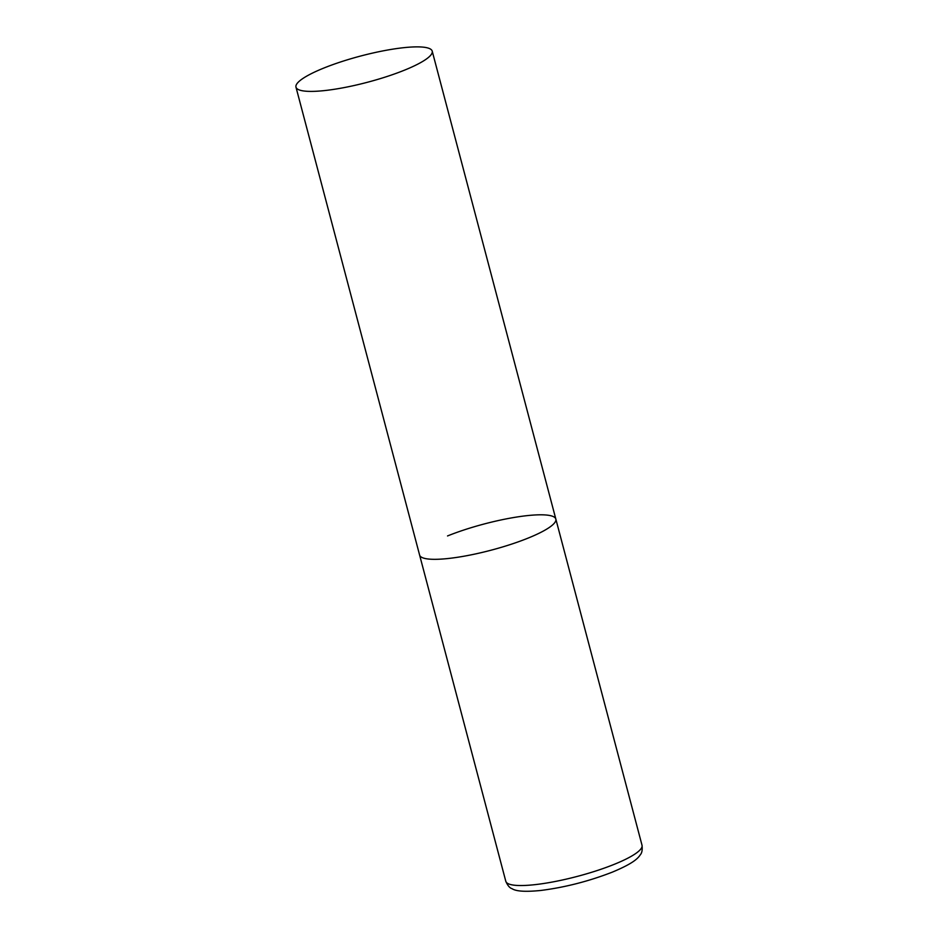 <?xml version="1.0" encoding="UTF-8"?>
<svg xmlns="http://www.w3.org/2000/svg" width="938" height="938" viewBox="0 0 938 938"><rect width="100%" height="100%" fill="white"/><g stroke="black" fill="none" stroke-linecap="round" stroke-linejoin="round"><path stroke-width="1.41" d="M527.918 538.178A70.456 13.554 165.2 0 1 458.365 557.149A70.456 13.554 165.2 0 1 419.603 555.062A70.456 13.554 -14.8 0 0 432.617 559.294A70.456 13.554 -14.8 0 0 510.495 544.486A70.456 13.554 -14.8 0 0 555.835 519.066A70.456 13.554 165.2 0 1 527.918 538.178M447.532 535.95A70.456 13.554 165.2 0 1 517.072 516.979A70.456 13.554 165.2 0 1 555.835 519.066L642.026 845.279A70.456 13.554 165.2 0 1 614.109 864.39A70.456 13.554 165.2 0 1 544.556 883.362A70.456 13.554 165.2 0 1 505.793 881.274C507.646 885.542 509.733 888.016 512.054 888.685C516.064 891.393 525.632 891.979 540.757 890.467C564.887 887.407 588.783 881.286 612.444 872.094C631.262 864.203 637.465 859.267 640.255 854.823C641.932 853.088 642.53 849.91 642.026 845.279M419.192 46.9A70.456 13.554 -14.8 0 0 341.315 61.72A70.456 13.554 -14.8 0 0 295.974 87.128A70.456 13.554 -14.8 0 0 308.989 91.373A70.456 13.554 -14.8 0 0 386.866 76.553A70.456 13.554 -14.8 0 0 432.207 51.133A70.456 13.554 -14.8 0 0 419.192 46.9M295.974 87.128L505.793 881.274M555.835 519.066L432.207 51.133"/></g></svg>
